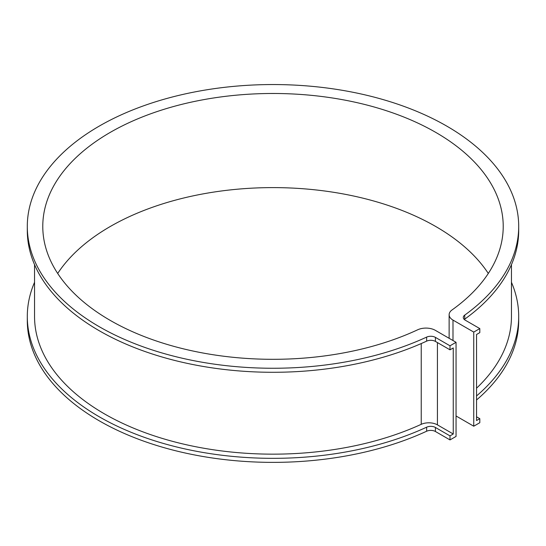<?xml version="1.0" encoding="UTF-8"?>
<svg xmlns="http://www.w3.org/2000/svg" width="546" height="546" viewBox="0 0 546 546"><rect width="100%" height="100%" fill="white"/><g stroke="black" fill="none" stroke-linecap="round" stroke-linejoin="round"><path stroke-width="0.82" d="M479.804 328.59L465.226 320.168A6.586 3.802 180 0 1 463.295 317.479A6.586 3.802 180 0 1 464.742 315.103A245.7 141.851 0 0 0 518.7 226.399A245.7 141.851 0 0 0 273 84.548A245.7 141.851 0 0 0 27.3 226.399A245.7 141.851 0 0 0 166.653 354.279A245.7 141.851 0 0 0 426.638 337.1A6.586 3.802 180 0 1 435.415 337.38L450 345.795L456.053 342.301L435.292 330.316A13.172 7.603 0 0 0 417.697 329.777A230.221 132.917 180 0 1 173.778 346.335A230.221 132.917 180 0 1 42.779 226.399A230.221 132.917 180 0 1 273 93.482A230.221 132.917 180 0 1 503.221 226.399A230.221 132.917 180 0 1 452.061 309.937A13.172 7.603 0 0 0 449.133 314.721A13.172 7.603 0 0 0 452.996 320.099L473.751 332.084L479.804 328.59L479.804 332.623L476.549 334.5L476.549 420.557L479.804 418.673L476.549 416.796M34.548 264.626L34.548 316.489A238.452 137.667 0 0 0 169.28 440.451A238.452 137.667 0 0 0 421.232 424.324A12.189 7.037 180 0 1 437.421 424.863L453.255 434.002L453.255 347.952L450 349.829L435.415 341.414A6.586 3.802 180 0 0 426.638 341.134A245.7 141.851 0 0 1 166.653 358.312A245.7 141.851 0 0 1 27.3 230.432L27.3 226.399M476.549 388.199A238.452 137.667 0 0 0 511.452 316.489L511.452 264.626M476.549 395.939A245.7 141.851 0 0 0 518.7 316.489A245.7 141.851 0 0 0 511.452 282.289M34.548 282.289A245.7 141.851 0 0 0 27.3 316.489A245.7 141.851 0 0 0 166.653 444.362A245.7 141.851 0 0 0 426.638 427.19A6.586 3.802 180 0 1 435.415 427.463L450 435.885L453.255 434.002M456.053 415.984L473.751 426.208L473.751 332.084M473.751 426.208L479.804 422.706L479.804 418.673M57.692 273.457A230.221 132.917 180 0 1 273 187.606A230.221 132.917 180 0 1 488.308 273.457M464.298 319.492A6.586 3.802 180 0 1 464.742 319.137A245.7 141.851 0 0 0 518.7 230.432L518.7 226.399M27.3 316.489L27.3 320.522A245.7 141.851 0 0 0 166.653 448.396A245.7 141.851 0 0 0 426.638 431.224A6.586 3.802 180 0 1 435.415 431.497L450 439.919L456.053 436.425L456.053 342.301M450 345.795L450 349.829M450 439.919L450 435.885M476.549 399.972A245.7 141.851 0 0 0 518.7 320.522L518.7 316.489M452.996 340.533L452.996 320.099M464.742 315.103L464.742 319.137M426.638 337.1L426.638 341.134M435.415 337.38L435.415 341.414M421.232 424.324L421.232 343.564M437.421 424.863L437.421 342.574M426.638 431.224L426.638 427.19M435.415 431.497L435.415 427.463M449.133 314.721L449.133 338.308"/></g></svg>
